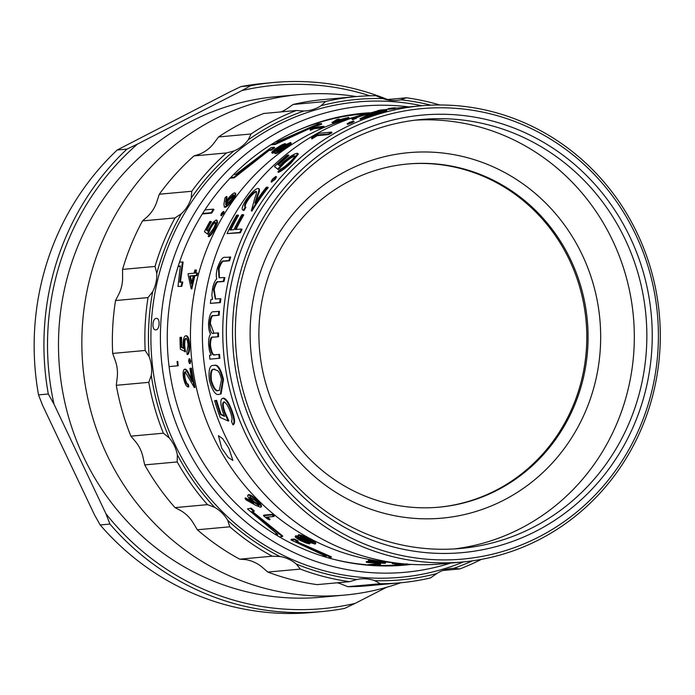 <?xml version="1.0" encoding="UTF-8"?>
<svg xmlns="http://www.w3.org/2000/svg" width="695" height="695" viewBox="0 0 695 695"><rect width="100%" height="100%" fill="white"/><g stroke="black" fill="none" stroke-linecap="round" stroke-linejoin="round"><path stroke-width="1.04" d="M228.855 448.292L232.903 460.455L228.29 457.519L221.74 448.249L218.43 435.652L222.713 438.771L228.855 448.292M208.361 231.365L206.815 230.201A226.153 215.945 84.8 0 1 210.663 222.991A226.153 215.945 84.8 0 1 211.367 221.722L209.907 221.436A226.874 216.632 84.8 0 0 209.195 222.704A226.874 216.632 84.8 0 0 204.443 231.722L207.405 233.954L209.768 228.386C211.749 224.694 213.452 222.626 214.885 222.183L215.476 222.548C214.051 222.991 212.349 225.058 210.376 228.733L208.013 234.276L207.405 233.954M210.776 221.358A226.874 216.632 84.8 0 0 210.064 222.626A226.874 216.632 84.8 0 0 206.207 229.863L207.753 231.027L212.905 222.365L216.162 219.968L217.266 220.437M216.162 219.968L216.988 221.992L214.434 228.394C212.097 232.816 210.029 235.483 208.222 236.396L208.839 236.717C210.646 235.814 212.713 233.146 215.042 228.733L214.434 228.394M241.434 228.976L235.223 229.55A229.741 219.377 84.8 0 1 241.174 218.108A229.741 219.377 84.8 0 1 243.172 214.599L241.86 214.72A229.741 219.377 84.8 0 0 239.871 218.23A229.741 219.377 84.8 0 0 233.92 229.663L230.002 230.019A229.741 219.377 84.8 0 1 235.953 218.586A229.741 219.377 84.8 0 1 237.942 215.076L236.639 215.198A229.741 219.377 84.8 0 0 234.641 218.708A229.741 219.377 84.8 0 0 227.048 233.598L240.409 232.756A229.02 218.69 84.8 0 1 242.051 229.307L241.434 228.976A229.741 219.377 84.8 0 0 239.792 232.443L240.409 232.756M333.166 559.188A226.153 215.945 84.8 0 0 365.831 564.67M374.77 565.252A226.153 215.945 84.8 0 0 399.946 564.8M255.447 218.899A226.153 215.945 84.8 0 0 334.095 528.513A226.153 215.945 84.8 0 0 629.314 448.796A226.153 215.945 84.8 0 0 550.666 139.182A226.153 215.945 84.8 0 0 255.447 218.899M630.834 450.334A229.02 218.69 -95.2 0 1 462.34 562.003A229.02 218.69 -95.2 0 1 257.402 455.955A229.02 218.69 -95.2 0 1 252.224 217.518A229.02 218.69 -95.2 0 1 420.718 105.849A229.02 218.69 -95.2 0 1 625.656 211.905A229.02 218.69 -95.2 0 1 630.834 450.334M260.79 222.183A219.69 209.777 -95.2 0 1 547.573 144.751A219.69 209.777 -95.2 0 1 623.971 445.512A219.69 209.777 -95.2 0 1 337.188 522.953A219.69 209.777 -95.2 0 1 260.79 222.183M619.141 443.445A215.38 205.659 84.8 0 0 614.267 219.212A215.38 205.659 84.8 0 0 421.535 119.479A215.38 205.659 84.8 0 0 263.075 224.494A215.38 205.659 84.8 0 0 267.949 448.727A215.38 205.659 84.8 0 0 460.681 548.459A215.38 205.659 84.8 0 0 619.141 443.445M454.4 548.928A215.38 205.659 84.8 0 0 606.605 444.583A215.38 205.659 84.8 0 0 603.416 223.156A215.38 205.659 84.8 0 0 415.28 120.148M577.067 428.667A183.497 175.218 84.8 0 0 513.257 177.451A183.497 175.218 84.8 0 0 273.717 242.129A183.497 175.218 84.8 0 0 337.527 493.354A183.497 175.218 84.8 0 0 577.067 428.667M565.904 423.159A172.308 164.533 84.8 0 0 562.012 243.771A172.308 164.533 84.8 0 0 407.826 163.985A172.308 164.533 84.8 0 0 281.058 247.993A172.308 164.533 84.8 0 0 284.95 427.382A172.308 164.533 84.8 0 0 439.136 507.168A172.308 164.533 84.8 0 0 565.904 423.159M438.502 507.228A172.308 164.533 84.8 0 0 564.627 423.272A172.308 164.533 84.8 0 0 560.908 244.171A172.308 164.533 84.8 0 0 407.183 164.037M185.782 371.66C184.757 372.207 184.523 374.31 185.078 377.967C185.921 381.92 186.998 384.04 188.31 384.318A226.153 215.945 84.8 0 0 188.849 386.837L188.18 386.993C186.312 386.681 184.757 383.701 183.515 378.037C182.742 372.781 183.124 369.836 184.662 369.219L185.339 369.123C186.581 369.514 187.893 371.339 189.275 374.588L191.733 379.374M184.662 369.219C185.904 369.618 187.216 371.443 188.597 374.701L192.159 381.581A226.874 216.632 84.8 0 1 189.926 368.367L191.472 368.194A226.153 215.945 84.8 0 0 194.974 387.376L194.305 387.532L185.105 371.773C184.079 372.32 183.845 374.423 184.41 378.089L185.078 377.967M189.057 358.811L189.735 358.742L190.691 361.061L190.256 363.502L189.579 363.581L188.597 361.261L189.057 358.811L190.013 361.131L190.691 361.061M186.39 338.369C185.157 338.873 184.592 341.245 184.696 345.458L185.478 351.74L180.37 349.22A226.874 216.632 84.8 0 1 180.005 337.414L180.882 337.327A226.874 216.632 84.8 0 0 181.134 347.126L183.445 348.473L183.124 345.094C183.115 339.377 183.975 336.267 185.721 335.781L186.408 335.789C188.215 336.05 189.292 339.299 189.622 345.519C189.77 350.523 189.144 353.512 187.763 354.485L187.085 354.537A226.874 216.632 84.8 0 1 186.886 351.965L188.058 345.476C187.789 341.01 187.007 338.639 185.704 338.369C184.47 338.882 183.906 341.254 184.019 345.485L184.792 351.783M180.882 337.327L181.569 337.336A226.153 215.945 84.8 0 0 181.821 347.092L184.132 348.438M195.825 269.921A226.874 216.632 84.8 0 0 194.93 273.1L196.893 272.918A226.874 216.632 84.8 0 0 196.225 275.402L194.261 275.576A226.874 216.632 84.8 0 0 191.195 288.825L188.041 274.221A226.874 216.632 84.8 0 1 188.18 273.717L194.061 273.178A226.874 216.632 84.8 0 1 194.956 269.999L196.485 270.129A226.153 215.945 84.8 0 0 195.669 273.031M196.893 272.918L197.554 273.126A226.153 215.945 84.8 0 0 196.885 275.594L194.921 275.776A226.153 215.945 84.8 0 0 191.863 288.981L191.195 288.825M177.764 361.461L177.077 361.53A226.874 216.632 84.8 0 0 177.573 365.822L178.25 365.735A226.153 215.945 84.8 0 1 177.764 361.461L177.077 361.53M178.12 266.489L180.292 266.289M180.396 282.361L183.106 262.084L179.553 262.111M181.178 286.158A226.874 216.632 84.8 0 1 182.133 281.97L182.794 282.144A226.153 215.945 84.8 0 0 181.847 286.323L177.989 286.453L181.847 286.323M395.872 563.975L395.872 564.696L394.995 564.774L395.003 564.053L395.872 563.975A226.153 215.945 84.8 0 0 399.147 564.01M399.668 563.515L399.139 564.331L399.147 563.61L400.129 563.48M392.354 562.95L395.342 562.967L395.316 563.68L396.897 563.862L392.319 563.602L395.316 563.68M366.274 562.22L374.006 562.559C369.184 561.821 367.334 561.317 368.446 561.065L385.265 563.332L367.698 562.55L366.274 562.22L366.369 561.508L369.401 561.734M368.55 560.361L368.02 561.195L368.55 560.361L385.325 562.62M298.624 534.637L298.294 535.263L301.891 536.158L309.31 539.633C314.279 542.204 316.216 543.69 315.122 544.081L307.85 541.883L309.701 543.846C307.642 543.672 304.48 542.517 300.231 540.371C296.218 538.147 294.645 536.809 295.505 536.349L300.735 538.13C298.268 536.462 297.46 535.506 298.294 535.263L298.624 534.637L302.212 535.524L309.614 538.99C314.566 541.561 316.494 543.038 315.4 543.429M310.205 542.812L309.701 543.846M295.827 535.715L295.184 536.488L295.827 535.715L298.529 536.418M272.353 514.335L271.927 514.891L263.44 515.673L263.857 515.108L272.353 514.335A226.153 215.945 84.8 0 0 274.299 515.925L273.882 516.489L266.263 517.184A226.874 216.632 84.8 0 0 269.651 519.86L270.06 519.287A226.153 215.945 84.8 0 1 267.271 517.089M245.014 498.358L253.718 503.336L251.547 501.295C248.08 497.62 246.977 495.535 248.237 495.031C250.148 495.274 253.067 497.307 256.985 501.138C260.608 504.813 261.807 506.864 260.582 507.28L255.803 505.361L245.917 499.809L245.014 498.358L245.491 497.855L251.66 501.408M248.723 494.536L247.82 495.205L248.723 494.536C250.634 494.77 253.545 496.803 257.454 500.626C261.068 504.283 262.258 506.325 261.025 506.751M328.014 557.781L331.133 557.494L331.315 556.799L296.921 541.7M324.643 555.861L322.384 556.07M331.133 557.494L295.696 541.813L297.886 541.614L298.181 540.971A226.153 215.945 84.8 0 1 294.498 539.025L291.309 539.311L291.005 539.954L326.163 556.391L324.035 556.591M376.403 563.697L376.351 564.418A226.874 216.632 84.8 0 0 380.469 564.731L380.512 564.019A226.153 215.945 84.8 0 1 376.403 563.697L365.805 565M279.373 536.879L282.387 536.601L282.717 535.975L252.537 511.607M277.044 534.021L274.942 534.212M247.489 508.957L251.121 508.123L247.489 508.957L277.8 534.542L275.776 534.724M251.121 508.123A226.153 215.945 84.8 0 0 254.266 510.938L253.823 511.485A226.874 216.632 84.8 0 1 250.678 508.662M357.525 116.178L346.223 119.514A226.153 215.945 84.8 0 0 219.559 222.174A226.153 215.945 84.8 0 0 386.602 562.055L401.006 563.576A229.02 218.69 84.8 0 0 441.951 563.862L462.34 562.003M216.753 220.332L217.587 222.357L215.042 228.733M365.388 113.789L361.304 114.154A226.153 215.945 84.8 0 0 294.185 131.998M270.703 144.855L275.281 144.438L315.591 125.83L317.789 125.63A226.153 215.945 84.8 0 1 321.663 124.214L321.438 123.528L318.258 123.823L277.496 141.745L275.463 141.928M213.374 209.152L213.938 209.56A226.153 215.945 84.8 0 0 211.654 213.122L211.08 212.722A226.874 216.632 84.8 0 1 213.374 209.152L204.877 209.925M202.288 213.973L211.654 213.122M269.104 150.398L271.293 150.198L270.911 149.599L268.713 149.799L269.104 150.398L234.25 177.807L233.763 177.295L268.713 149.799M230.062 178.189L234.25 177.807M270.911 149.599A226.874 216.632 84.8 0 1 274.343 147.244L274.716 147.844A226.153 215.945 84.8 0 0 271.293 150.198M348.777 118.115L332.627 123.058L331.949 122.303L332.627 123.058M324.131 127.003A226.153 215.945 84.8 0 0 321.855 127.958L314.227 128.653A226.153 215.945 84.8 0 0 310.352 130.365L310.074 129.704L310.682 129.122A226.874 216.632 84.8 0 1 315.374 127.107L323.87 126.334L324.131 127.003M290.875 143.101L290.858 144.056L285.662 148.035C281.023 151.275 277.618 153.187 275.429 153.76L274.612 153.082L275.429 153.76M274.994 152.214L272.44 153.291L271.736 152.622L272.44 153.291M285.28 143.604L283.742 145.585L290.519 142.484L290.501 143.439L285.289 147.436C280.632 150.685 277.209 152.605 275.029 153.178C274.134 153.109 274.829 152.092 277.123 150.137L272.04 152.7C271.232 152.361 272.718 150.841 276.488 148.157C280.433 145.55 283.36 144.039 285.28 143.604L285.975 144.36M226.518 196.442L225.554 202.158L227.178 199.786C230.358 195.651 232.877 193.349 234.719 192.871C236.005 193.08 235.101 195.347 232.034 199.674C228.864 203.983 226.379 206.406 224.572 206.945L223.877 204.556L224.893 198.049L226.518 196.442L227.057 196.893L226.362 200.942M235.258 193.332C236.535 193.54 235.64 195.799 232.582 200.117C229.419 204.408 226.944 206.823 225.137 207.362L224.12 206.849L225.137 207.362M223.425 213.686L224.085 211.784L223.39 211.358L222.852 213.296L223.425 213.686L221.305 215.632M357.108 116.317A229.02 218.69 84.8 0 0 231.835 219.377A229.02 218.69 84.8 0 0 401.006 563.576M230.062 256.889A229.741 219.377 84.8 0 0 228.872 260.555L223.825 261.016C222.157 260.338 220.35 262.814 218.412 268.435L219.029 277.774L224.19 277.54A229.741 219.377 84.8 0 0 223.338 281.301L218.604 281.736C216.753 280.867 215.068 283.421 213.521 289.398L215.285 299.015L220.202 298.685A229.741 219.377 84.8 0 0 219.69 302.516L210.376 303.368A229.741 219.377 84.8 0 1 210.889 299.536L212.514 299.389L211.853 295.184L212.496 288.842C213.547 283.838 214.981 280.511 216.814 278.843C215.945 276.549 216.154 272.9 217.448 267.896C220.141 260.304 222.661 256.794 225.015 257.35L230.705 257.133A229.02 218.69 84.8 0 0 229.524 260.781L224.476 261.242C222.808 260.573 221.001 263.04 219.064 268.644L219.403 277.852M224.19 277.54L224.859 277.713A229.02 218.69 84.8 0 0 224.007 281.466L219.273 281.901C217.422 281.041 215.737 283.586 214.19 289.537L215.641 299.05M220.202 298.685L220.88 298.798A229.02 218.69 84.8 0 0 220.367 302.62L210.376 303.368M211.141 355.145L209.525 355.293L211.141 355.145L209.473 350.906L208.613 344.451C208.474 339.342 209.134 335.92 210.602 334.199C209.152 331.836 208.483 328.049 208.578 322.836C209.456 314.878 211.167 311.195 213.704 311.777L219.438 311.386A229.02 218.69 84.8 0 0 219.125 315.235L214.077 315.695C212.21 314.991 210.976 317.572 210.376 323.436L213.93 333.218M218.751 311.317A229.741 219.377 84.8 0 0 218.439 315.174L213.391 315.634C211.523 314.931 210.29 317.519 209.69 323.401C210.038 331.272 211.541 334.538 214.199 333.209L218.508 332.879A229.02 218.69 84.8 0 0 218.551 336.745L213.817 337.179C211.723 336.302 210.611 338.899 210.472 344.989C211.428 352.521 213.139 355.779 215.598 354.745L219.516 354.381A229.02 218.69 84.8 0 0 219.907 358.229L209.907 359.159A229.741 219.377 84.8 0 1 209.525 355.293M214.112 365.422L214.347 365.388C217.726 364.05 220.775 368.732 223.503 379.435L221.079 393.883L219.394 394.247C215.954 395.829 212.635 391.346 209.43 380.799C208.318 369.905 209.734 364.805 213.66 365.483L214.347 365.388M224.459 401.823C222.756 402.579 222.887 405.95 224.841 411.935L228.794 420.744L228.16 421.014L220.211 417.469A229.741 219.377 84.8 0 1 214.642 400.694L215.954 400.572A229.741 219.377 84.8 0 0 220.471 414.515L224.624 416.392L222.661 411.64C220.228 403.491 220.254 399.052 222.765 398.313C225.632 398.739 228.646 403.378 231.809 412.231C234.215 419.276 234.589 423.472 232.921 424.819L233.546 424.541C235.223 423.194 234.849 419.016 232.451 411.987L231.809 412.231M214.642 400.694L216.605 400.363A229.02 218.69 84.8 0 0 221.114 414.272L224.311 415.714M223.425 398.113L222.4 398.391L223.425 398.113C226.283 398.53 229.298 403.161 232.451 411.987M243.172 214.599L243.754 214.972A229.02 218.69 84.8 0 0 241.773 218.473A229.02 218.69 84.8 0 0 236.039 229.472M420.718 105.849L400.337 107.716A229.02 218.69 84.8 0 0 395.316 108.229M388.331 109.158A229.02 218.69 84.8 0 0 384.352 109.793M377.411 111.096A229.02 218.69 84.8 0 0 373.988 111.826M237.942 215.076L238.533 215.45A229.02 218.69 84.8 0 0 236.543 218.951A229.02 218.69 84.8 0 0 230.81 229.949M256.533 191.803L256.394 191.794C254.353 192.446 251.694 194.991 248.419 199.43C245.231 204.33 244.397 206.954 245.934 207.319A229.02 218.69 84.8 0 0 243.919 210.542L243.346 210.159C241.052 209.725 242.164 205.998 246.673 198.97C251.425 192.611 255.221 189.075 258.071 188.354L259.287 188.971M258.601 188.814C259.904 189.214 259.713 191.342 258.027 195.199L256.073 201.341M258.071 188.354C259.365 188.753 259.174 190.89 257.48 194.765L254.857 203.175A229.741 219.377 84.8 0 1 266.376 187.198L268.218 187.546A229.02 218.69 84.8 0 0 251.903 211.132L251.321 210.75L255.03 197.45C256.568 193.844 256.837 191.811 255.856 191.351L256.394 191.794M275.09 179.432L276.541 176.956L275.846 176.408L274.586 178.945L275.09 179.432L271.502 181.96M294.793 156.271L294.576 156.271C292.282 156.775 288.825 159.085 284.229 163.212L278.252 169.58L274.464 166.609A229.741 219.377 84.8 0 1 287.252 155.107L288.564 154.994A229.741 219.377 84.8 0 0 277.896 164.446L279.616 165.705L282.961 162.335C289.381 156.783 294.089 153.769 297.078 153.3L297.929 153.508L290.571 162.517C285.132 167.599 280.902 170.718 277.878 171.874L278.365 172.377C281.388 171.231 285.61 168.121 291.031 163.056L290.571 162.517M288.564 154.994L288.99 155.558A229.02 218.69 84.8 0 0 278.478 164.871M297.929 153.508L298.355 154.082L291.031 163.056M331.967 132.736A229.02 218.69 84.8 0 0 328.752 134.595L317.311 135.638A229.02 218.69 84.8 0 0 311.864 138.957L311.508 138.34L312.272 137.167A229.741 219.377 84.8 0 1 318.901 133.266L331.637 132.102L331.967 132.736M351.818 122.885L354.103 121.66L353.668 120.965L351.548 122.224L351.818 122.885L347.613 124.388L347.144 123.693L347.613 124.388M371.721 113.268L362.495 115.613C357.117 117.359 355.076 118.272 356.361 118.35A229.02 218.69 84.8 0 0 352.886 119.618L352.183 119.505L351.948 118.836L352.652 118.949C350.688 118.845 353.52 117.525 361.165 114.988L376.994 111.356L377.802 112.077M377.159 112.051C378.228 112.034 377.064 112.599 373.667 113.754L373.484 113.059L367.012 115.813A229.741 219.377 84.8 0 1 385.482 110.505L386.794 110.383L386.95 111.087A229.02 218.69 84.8 0 0 360.227 119.384L359.984 118.706L373.502 112.251L373.675 112.946M377.333 110.748A229.741 219.377 84.8 0 1 380.964 109.984L384.335 109.74L384.474 110.444A229.02 218.69 84.8 0 0 381.946 110.974L377.481 111.452L377.333 110.748L381.798 110.27L381.946 110.974M388.244 108.646A229.741 219.377 84.8 0 1 391.911 108.081L395.255 107.803L395.359 108.516A229.02 218.69 84.8 0 0 392.823 108.907L388.357 109.358L388.244 108.646L392.718 108.203L392.823 108.907M395.255 107.803A229.741 219.377 84.8 0 0 392.718 108.203M384.335 109.74A229.741 219.377 84.8 0 0 381.798 110.27M373.971 112.269L362.295 114.927C356.909 116.682 354.85 117.594 356.135 117.663A229.741 219.377 84.8 0 0 352.652 118.949L352.886 119.618M376.994 111.356C378.063 111.33 376.899 111.895 373.484 113.059M386.794 110.383A229.741 219.377 84.8 0 0 359.984 118.706M362.295 114.927L362.495 115.613M355.736 117.577L356.361 118.35M351.548 122.224L347.335 123.727L349.429 122.416L353.668 120.965M331.637 132.102A229.741 219.377 84.8 0 0 328.405 133.97L328.752 134.595M328.405 133.97L316.972 135.012L317.311 135.638M316.972 135.012A229.741 219.377 84.8 0 0 311.508 138.34M284.229 163.212L283.769 162.673L277.774 169.059L274.464 166.609M278.252 169.58L277.774 169.059M294.576 156.271L294.141 155.715C291.839 156.219 288.382 158.538 283.769 162.673M277.878 171.874A229.741 219.377 84.8 0 1 280.502 169.154C282.769 168.155 285.741 165.931 289.424 162.491C294.072 158.121 295.644 155.862 294.141 155.715L294.75 155.854M274.586 178.945L271.241 181.716L271.754 182.186M275.846 176.408L272.457 179.136L271.041 181.656L271.554 182.133M256.351 191.455L255.856 191.351C253.814 191.994 251.156 194.548 247.863 199.005C244.657 203.922 243.823 206.554 245.361 206.919A229.741 219.377 84.8 0 0 243.346 210.159L243.919 210.542M267.688 187.085A229.741 219.377 84.8 0 0 251.321 210.75M247.863 199.005L248.419 199.43M244.961 206.771L245.934 207.319M239.792 232.443L227.048 233.598M228.872 260.555L229.524 260.781M218.412 268.435L219.064 268.644M223.338 281.301L224.007 281.466M213.521 289.398L214.19 289.537M219.69 302.516L220.367 302.62M218.439 315.174L219.125 315.235M209.69 323.401L210.376 323.436M213.539 333.235L214.199 333.209M217.822 332.879A229.741 219.377 84.8 0 0 217.865 336.754L218.551 336.745M217.865 336.754L213.13 337.179C211.037 336.302 209.925 338.917 209.786 345.015L210.472 344.989M209.786 345.015C210.75 352.582 212.462 355.84 214.92 354.806L219.516 354.381M218.838 354.45A229.741 219.377 84.8 0 0 219.22 358.307M214.225 365.405L213.66 365.483C217.04 364.145 220.098 368.837 222.826 379.574L223.503 379.435M222.826 379.574L220.419 394.065M214.216 369.323C211.15 368.663 209.986 372.407 210.715 380.547C213.226 388.601 215.798 391.911 218.43 390.494L219.307 390.347L221.497 379.566C220.497 375.005 219.22 372.025 217.674 370.644L213.973 369.358M214.894 369.219C211.81 368.576 210.646 372.312 211.384 380.408L210.715 380.547M211.384 380.408C213.886 388.427 216.458 391.737 219.099 390.321L219.646 390.243M224.841 411.935L224.198 412.178L228.16 421.014M232.921 424.819A229.741 219.377 84.8 0 1 231.47 421.24C232.443 419.988 232.095 416.957 230.427 412.135C228.108 405.81 225.901 402.44 223.799 402.031L223.547 402.084M223.799 402.031C222.105 402.787 222.235 406.167 224.198 412.178M221.114 414.272L220.471 414.515M216.605 400.363L215.954 400.572M189.926 368.367L191.472 368.194M190.795 368.289A226.874 216.632 84.8 0 0 194.305 387.532M184.41 378.089C185.244 382.059 186.329 384.187 187.641 384.465L188.31 384.318M187.641 384.465A226.874 216.632 84.8 0 0 188.18 386.993M190.013 361.131L189.579 363.581M184.696 345.458L184.019 345.485M189.622 345.519L188.936 345.545C189.083 350.558 188.467 353.555 187.085 354.537M186.408 335.789L185.721 335.781C187.528 336.05 188.606 339.308 188.936 345.545M181.821 347.092L181.134 347.126M196.225 275.402L196.885 275.594M194.261 275.576L194.921 275.776M189.7 275.993L191.368 283.96A226.874 216.632 84.8 0 1 193.392 275.663L189.7 275.993L190.369 276.193L191.69 282.57M193.323 275.924L190.369 276.193M210.376 228.733L209.768 228.386M208.222 236.396A226.874 216.632 84.8 0 1 209.317 234.093L213.634 228.342C215.572 224.442 215.989 222.391 214.885 222.183L215.25 222.252M206.815 230.201L206.207 229.863M222.852 213.296L220.914 215.372L221.497 215.763M223.39 211.358L221.436 213.426L220.784 215.346L221.366 215.728M232.034 199.674L232.582 200.117M234.719 192.871L235.727 193.436M231.235 199.647C233.32 196.728 233.98 195.13 233.225 194.869L227.734 200.134C225.71 203.062 225.137 204.634 226.023 204.843L231.235 199.647M233.494 194.93L233.755 195.321L228.281 200.568L227.734 200.134M228.281 200.568C226.266 203.487 225.701 205.051 226.579 205.26M290.501 143.439L290.858 144.056M290.519 142.484L291.344 143.205M285.289 147.436L285.662 148.035M284.437 147.496C287.782 145.229 289.111 143.995 288.425 143.813L280.98 147.731C277.67 150.077 276.358 151.397 277.053 151.684L284.437 147.496M288.703 143.874L288.79 144.43L281.353 148.339L280.98 147.731M280.05 147.853C282.578 146.115 283.603 145.151 283.152 144.96L277.253 148.157C274.716 149.92 273.656 150.945 274.065 151.223L280.05 147.853M283.334 145.003L283.517 145.568L277.626 148.756L277.253 148.157M277.626 148.756L274.803 150.98M281.353 148.339C278.061 150.676 276.758 151.988 277.453 152.275M323.87 126.334A226.874 216.632 84.8 0 0 321.585 127.298L321.855 127.958M321.585 127.298L313.966 127.993L314.227 128.653M313.966 127.993A226.874 216.632 84.8 0 0 310.074 129.704M348.603 117.42L332.401 122.381L336.832 119.505L339.117 118.941L335.581 120.713L348.603 117.42L349.211 118.141M339.117 118.941L339.299 119.627M342.922 119.531L343.121 120.226M342.183 119.575L346.258 118.054L338.595 119.948L334.773 121.564L342.183 119.575M346.518 118.072L346.44 118.749M338.795 120.635L338.595 119.948M169.076 366.595L177.573 365.822M178.215 266.185L180.344 265.994L177.989 286.453M182.133 281.97L179.736 282.187L182.464 261.841M274.343 147.244L271.163 147.531L235.709 174.384L233.59 174.575M230.644 177.581L233.763 177.295M202.584 213.495L211.08 212.722M271.91 144.091L274.925 143.822L315.356 125.152L315.591 125.83M274.925 143.822L275.281 144.438M321.438 123.528A226.874 216.632 84.8 0 0 317.554 124.952L317.789 125.63M315.356 125.152L317.554 124.952M406.836 563.688L406.853 564.409L409.824 564.314M407.001 564.123L401.771 564.331M402.092 564.27L406.853 564.409M405.202 563.923L405.228 564.644L408.947 564.392L399.66 564.236L406.175 564.053M395.872 564.696A226.874 216.632 84.8 0 0 405.228 564.644M394.995 564.774A226.874 216.632 84.8 0 0 406.288 564.661L410.51 564.357M392.241 562.915L392.319 563.602L392.354 562.889M397.036 563.124L396.897 563.862M379.557 562.151L379.644 561.438M385.734 562.516L385.265 563.332M370.93 561.473L375.396 562.55L382.832 563.089L370.687 561.551M382.902 562.377L383.084 563.019M374.857 561.751L375.474 561.838L375.396 562.55M375.474 561.838L377.811 562.116M301.891 536.158L302.212 535.524M309.31 539.633L309.614 538.99M315.799 543.238L315.122 544.081M297.651 537.582C297.278 537.965 298.468 538.894 301.23 540.354L307.468 542.743C307.798 542.404 306.591 541.509 303.863 540.058L297.486 537.661M297.973 536.957C297.59 537.331 298.781 538.251 301.534 539.711L307.755 542.1L307.633 542.665M300.483 536.505C299.901 536.948 301.3 538.095 304.679 539.954L312.889 542.995C313.462 542.63 311.968 541.535 308.415 539.702L300.24 536.618M300.805 535.88C300.231 536.323 301.621 537.47 304.983 539.311L313.176 542.343L313.132 542.891M304.983 539.311L304.679 539.954M301.534 539.711L301.23 540.354M271.927 514.891A226.874 216.632 84.8 0 0 273.882 516.489M269.651 519.86L267.488 518.93A226.874 216.632 84.8 0 1 263.44 515.673M256.985 501.138L257.454 500.626M261.442 506.568L260.582 507.28M250.018 496.882C249.305 497.377 250.226 498.949 252.798 501.59L258.757 505.56C259.452 505.143 258.54 503.666 256.012 501.13L249.783 496.977M250.504 496.369C249.783 496.873 250.704 498.437 253.267 501.069L259.209 505.022L259.009 505.447M253.267 501.069L252.798 501.59M294.498 539.025L294.185 539.659A226.874 216.632 84.8 0 0 297.886 541.614M294.185 539.659L291.005 539.954M376.351 564.418L367.855 565.191M371.973 565.504L380.469 564.731M282.387 536.601L251.625 511.685L253.823 511.485M109.94 524.065L105.953 513.761A262.771 250.912 84.8 0 0 355.188 603.356L344.616 608.412A265.638 253.649 -95.2 0 1 321.811 611.591A265.638 253.649 -95.2 0 1 109.94 524.065L100.176 524.96A265.638 253.649 84.8 0 0 312.038 612.486L321.811 611.591M117.177 150.007A265.638 253.649 84.8 0 0 38.529 394.882L48.303 393.995A265.638 253.649 -95.2 0 1 126.95 149.112L117.177 150.007L230.384 91.644L240.965 86.588L250.73 85.694A265.638 253.649 -95.2 0 1 273.535 82.514A265.638 253.649 -95.2 0 1 387.523 99.507M38.529 394.882L42.525 405.185L94.477 514.813L100.176 524.96M273.535 82.514L263.77 83.409A265.638 253.649 84.8 0 0 240.965 86.588M126.95 149.112L137.523 144.056A262.771 250.912 84.8 0 0 53.993 404.142L48.303 393.995M105.953 513.761L53.993 404.142M386.472 587.327L355.188 603.356M369.94 95.797A262.771 250.912 84.8 0 0 241.851 90.602L250.73 85.694M137.523 144.056L241.851 90.602M356.413 96.579A251.277 239.94 84.8 0 0 299.05 94.607L275.689 96.735A251.277 239.94 84.8 0 0 77.988 245.874A251.277 239.94 84.8 0 0 321.351 597.214L344.711 595.085A251.277 239.94 84.8 0 0 400.772 582.757M299.05 94.607A251.277 239.94 84.8 0 0 101.348 243.737A251.277 239.94 84.8 0 0 344.711 595.085M156.384 318.406C160.406 317.884 159.737 330.229 155.767 329.864C151.614 330.394 152.266 318.023 156.384 318.406L156.531 318.406M159.311 194.226L191.803 191.264A244.101 233.086 -95.2 0 1 226.483 152.952L193.992 155.923A244.101 233.086 84.8 0 0 159.311 194.226L157.009 201.22A35.897 34.281 84.8 0 1 155.915 204.252A35.897 34.281 84.8 0 1 147.166 216.857L142.518 220.897A244.101 233.086 84.8 0 0 122.546 269.408L122.598 276.532A35.897 34.281 84.8 0 1 119.835 291.883A35.897 34.281 84.8 0 1 118.489 294.793L115.535 300.553A244.101 233.086 84.8 0 0 112.686 353.434L145.177 350.471A244.101 233.086 -95.2 0 1 148.026 297.59L115.535 300.553M122.546 269.408L155.037 266.446A244.101 233.086 -95.2 0 1 163.759 241.608A244.101 233.086 -95.2 0 1 175.01 217.926L181.352 213.739A35.897 34.281 84.8 0 0 190.109 201.124A35.897 34.281 84.8 0 0 191.195 198.101L191.803 191.264M148.026 297.59L152.683 291.665A35.897 34.281 84.8 0 0 154.029 288.764A35.897 34.281 84.8 0 0 156.792 273.413L155.037 266.446M369.419 112.781A226.874 216.632 84.8 0 0 363.363 113.25A226.874 216.632 84.8 0 0 184.835 247.993A226.874 216.632 84.8 0 0 404.594 565.113A226.874 216.632 84.8 0 0 411.223 564.401M403.109 565.244A226.874 216.632 84.8 0 0 410.615 564.366M409.042 106.917A234.05 223.486 84.8 0 0 178.528 245.1A234.05 223.486 84.8 0 0 217.987 494.458A234.05 223.486 84.8 0 0 450.664 563.072M421.943 105.744A238.663 227.899 84.8 0 0 169.38 243.71A238.663 227.899 84.8 0 0 215.676 504.796A238.663 227.899 84.8 0 0 463.565 561.89M181.352 213.739A241.226 230.34 84.8 0 0 167.13 242.685A241.226 230.34 84.8 0 0 156.792 273.413M251.025 133.979A244.101 233.086 -95.2 0 1 296.235 110.514L263.744 113.476A244.101 233.086 84.8 0 0 218.534 136.95L251.025 133.979L248.245 139.869A241.226 230.34 84.8 0 1 303.845 111A35.897 34.281 84.8 0 0 306.156 110.87A35.897 34.281 84.8 0 0 321.047 105.727L325.564 101.513A244.101 233.086 -95.2 0 1 355.857 96.631A244.101 233.086 -95.2 0 1 375.847 95.71L382.893 98.586A241.226 230.34 84.8 0 0 321.047 105.727M175.01 217.926L142.518 220.897M163.395 433.202A244.101 233.086 -95.2 0 1 148.791 382.337L116.291 385.299A244.101 233.086 84.8 0 0 130.903 436.165L163.395 433.202L169.259 437.946A241.226 230.34 84.8 0 1 151.284 375.387A35.897 34.281 84.8 0 0 149.173 356.709L145.177 350.471M207.51 504.648A244.101 233.086 -95.2 0 1 177.199 461.94L144.708 464.903A244.101 233.086 84.8 0 0 175.018 507.619L207.51 504.648L214.633 507.333A241.226 230.34 84.8 0 1 177.347 454.799A35.897 34.281 84.8 0 0 169.259 437.946M272.188 556.209A244.101 233.086 -95.2 0 1 229.828 526.801L197.337 529.772A244.101 233.086 84.8 0 0 239.697 559.18L272.188 556.209L279.816 556.486A241.226 230.34 84.8 0 1 227.717 520.32A35.897 34.281 84.8 0 0 214.633 507.333M349.628 581.663A244.101 233.086 -95.2 0 1 300.336 569.101L267.844 572.063A244.101 233.086 84.8 0 0 317.137 584.625L349.628 581.663L356.943 579.491A241.226 230.34 84.8 0 1 296.313 564.045A35.897 34.281 84.8 0 0 279.816 556.486M380.217 583.731L374.874 580.707A241.226 230.34 84.8 0 0 436.721 573.566L430.5 577.927A244.101 233.086 -95.2 0 1 400.216 582.81A244.101 233.086 -95.2 0 1 380.217 583.731L347.726 586.702A244.101 233.086 84.8 0 0 367.724 585.781L400.216 582.81M481.305 559.397A244.101 233.086 -95.2 0 1 459.829 568.936L442.758 570.491M296.235 110.514L303.845 111M226.483 152.952L233.859 150.989A241.226 230.34 84.8 0 0 191.195 198.101M152.683 291.665A241.226 230.34 84.8 0 0 149.173 356.709M148.791 382.337L151.284 375.387M177.199 461.94L177.347 454.799M229.828 526.801L227.717 520.32M300.336 569.101L296.313 564.045M459.829 568.936L453.913 568.293A241.226 230.34 84.8 0 0 472.418 560.839M218.534 136.95L214.051 142.988A35.897 34.281 84.8 0 1 199.665 154.108L193.992 155.923M112.686 353.434L114.979 359.828A35.897 34.281 84.8 0 1 117.099 378.506L116.291 385.299M130.903 436.165L135.065 441.064A35.897 34.281 84.8 0 1 143.153 457.918L144.708 464.903M175.018 507.619L180.439 510.451A35.897 34.281 84.8 0 1 193.523 523.439L197.337 529.772M239.697 559.18L245.622 559.605A35.897 34.281 84.8 0 1 262.119 567.163L267.844 572.063M355.857 96.631L323.357 99.594A244.101 233.086 84.8 0 0 293.073 104.485L286.853 108.846A35.897 34.281 84.8 0 1 280.815 111.921M293.073 104.485L325.564 101.513M233.859 150.989A35.897 34.281 84.8 0 0 248.245 139.869M374.874 580.707A35.897 34.281 84.8 0 0 360.783 578.909A35.897 34.281 84.8 0 0 356.943 579.491M453.913 568.293A35.897 34.281 84.8 0 0 451.602 568.423A35.897 34.281 84.8 0 0 436.721 573.566M430.839 105.18A241.226 230.34 84.8 0 0 400.824 99.802L406.436 97.787A244.101 233.086 -95.2 0 1 439.839 104.988M382.893 98.586A35.897 34.281 84.8 0 0 396.984 100.384A35.897 34.281 84.8 0 0 400.824 99.802M368.828 112.92A226.874 216.632 84.8 0 0 361.878 113.389M347.726 586.702L340.68 583.826A35.897 34.281 84.8 0 0 337.205 582.792M386.368 99.62L406.436 97.787M257.48 194.765L258.027 195.199M223.825 261.016L224.476 261.242M218.604 281.736L219.273 281.901M213.391 315.634L214.077 315.695M213.13 337.179L213.817 337.179M214.92 354.806L215.598 354.745M219.099 390.321L218.43 390.494M188.597 374.701L189.275 374.588"/></g></svg>
